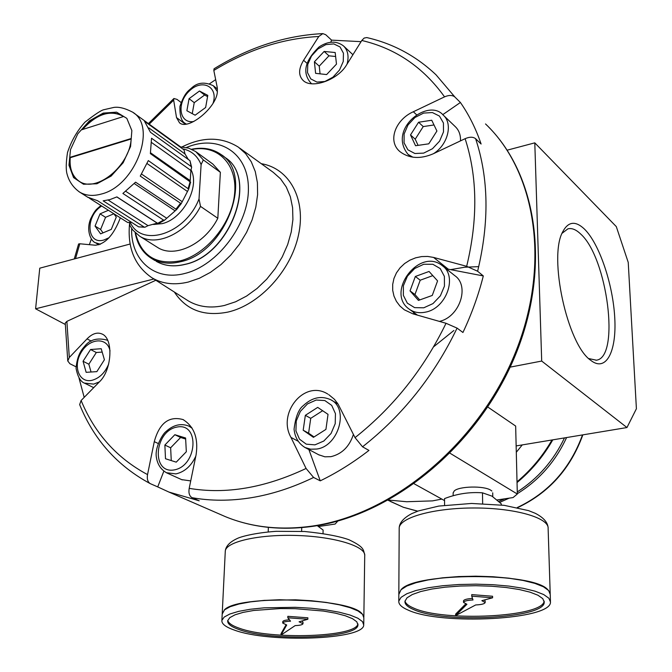 <?xml version="1.0" encoding="UTF-8"?>
<svg xmlns="http://www.w3.org/2000/svg" width="672" height="672" viewBox="0 0 672 672"><rect width="100%" height="100%" fill="white"/><g stroke="black" fill="none" stroke-linecap="round" stroke-linejoin="round"><path stroke-width="1.01" d="M130.15 244.012L39.766 268.178L35.599 308.801L153.888 279.014M74.256 258.955L78.599 243.978L79.817 243.776L75.541 258.611M120.33 217.837C113.753 234.965 105.412 244.096 95.298 245.221L79.817 243.776M69.3 357.479L67.771 360.982L65.251 323.064L66.872 321.376L69.3 357.479L87.032 338.881L91.274 341.107M67.771 360.982L69.913 363.745L76.045 366.811M318.52 526.52L335.143 524.042L337.823 521.044M453.13 493.021L454.23 490.946C458.993 486.184 483.941 485.629 490.678 490.157L491.854 491.014M414.204 483.815L444.545 500.598M497.137 499.943L513.047 497.574L517.314 494.029L450.072 453.256M584.48 229.118C575.442 220.559 568.176 221.466 562.708 231.832C548.31 256.964 567.302 344.375 590.612 360.226C605.984 372.599 616.72 351.826 614.762 317.957C613.015 284.248 599.374 243.734 584.48 229.118M534.794 142.85L541.699 361.057L626.968 427.543L636.401 408.744L628.236 262.408L616.3 226.607L534.794 142.85L507.184 150.175M626.968 427.543L516.146 445.922M541.699 361.057L510.149 367.13M517.314 494.029L515.659 426.056L487.788 407.022M69.77 157.408L131.183 138.524C130.024 165.883 96.104 193.402 79.162 181.247C72.03 176.467 68.905 168.529 69.77 157.408L70.232 157.71C69.376 168.496 72.324 176.324 79.078 181.188M123.446 116.542L81.556 129.822C95.785 113.828 109.427 109.166 122.48 115.836L123.446 116.542M108.15 200.054L148.033 225.658L144.934 227.237L144.169 227.035L103.16 200.836L109.956 199.584L116.911 196.896L157.685 223.348L158.592 223.524L164.531 220.198L163.54 220.072L122.892 193.46L135.576 182.171L176.585 209.588L164.531 220.198M190.562 182.23L188.698 189.109L148.31 160.591L140.263 176.114L181.205 203.675L176.585 209.622M150.562 152.813L190.218 180.65L190.873 170.453L191.638 167.345L191.134 166.505L151.536 138.23L150.377 153.611L190.688 182.221M188.353 159.508L185.01 153.972L183.994 149.856L144.514 121.279L150.452 132.275L189.983 160.675L191.621 167.21M89.418 198.232L127.705 222.516L131.41 222.264M87.553 197.123L97.574 200.735L138.65 226.867L144.883 227.245M148.033 225.658L157.223 223.154L116.819 196.938M188.698 189.109L181.205 203.675M129.368 222.642L130.024 225.725L132.871 230.152L139.709 236.208C156.643 247.363 187.303 232.714 200.508 206.388L199.021 198.92L201.104 164.623C197.602 156.064 191.604 150.839 183.112 148.949M201.104 164.623L203.314 159.911L195.745 151.595L188.698 148.151L180.625 146.916M70.232 157.71L131.141 138.986M122.993 116.197L122.926 116.155C110.116 109.536 96.642 113.996 82.505 129.52M156.702 246.901L157.576 247.447C174.46 258.569 204.842 244.238 217.82 218.274L220.366 172.318L212.814 164.035L196.526 152.158M220.366 172.318L203.314 159.911M217.82 218.274L200.508 206.388M130.267 222.398C141.532 248.153 185.699 233.898 199.021 198.92M588.731 358.571L596.425 360.2C620.357 357.26 607.337 257.452 580.608 233.965C576.047 229.564 571.805 227.858 567.874 228.858L562.036 233.335M113.87 213.78L105.563 217.308L100.598 229.471L103.018 232.865M108.41 210.277L100.044 213.847L105.563 217.308M100.044 213.847L95.054 226.061L100.615 233.864L111.266 229.396L116.281 217.073L113.82 213.704M95.054 226.061L100.598 229.471M207.572 96.592L204.607 95.029L194.233 102.656L192.251 113.644M189.067 98.683L186.875 110.737L195.132 115.198L205.632 107.512L207.791 95.374L199.475 91.014L189.067 98.683L194.233 102.656M199.475 91.014L204.607 95.029M335.63 56.498L328.952 55.818L319.25 66.133L320.065 73.844M324.139 51.442L314.404 61.807L315.605 73.349L326.634 74.567L336.479 64.117L335.185 52.534L324.139 51.442L328.952 55.818M314.404 61.807L319.25 66.133M434.011 124.958L423.234 126.58L415.212 139.188L418.093 145.362M418.564 122.254L410.508 134.929L415.548 145.723L428.778 143.825L436.918 131.023L431.743 120.246L418.564 122.254L423.234 126.58M410.508 134.929L415.212 139.188M432.81 275.621L420.21 280.216L414.952 294.538L419.714 299.947M415.338 276.478L410.038 290.875L418.438 300.401L432.264 295.445L437.581 280.896L429.047 271.463L415.338 276.478L420.21 280.216M410.038 290.875L414.952 294.538M322.636 410.71L310.733 418.337L308.599 433.18L314.042 436.951M305.348 415.321L303.19 430.231L313.438 437.338L325.928 429.391L328.028 414.355L317.705 407.383L305.348 415.321L310.733 418.337M303.19 430.231L308.599 433.18M185.657 439.043L180.6 437.497L170.646 447.779L171.259 460.58M174.854 434.708L164.867 445.049L165.497 458.741L176.224 462.16L186.329 451.744L185.598 437.993L174.854 434.708L180.6 437.497M164.867 445.049L170.646 447.779M102.186 352.078L96.314 352.506L88.847 364.207L91.048 372.011M90.552 349.516L83.051 361.267L86.15 372.33L96.844 371.633L104.412 359.764L101.212 348.718L90.552 349.516L96.314 352.506M83.051 361.267L88.847 364.207M439.404 321.392C459.64 317.092 470.014 285.911 454.801 275.663L442.739 266.028M318.637 454.734L324.878 456.809L330.918 456.674C341.93 454.037 349.432 446.611 353.413 434.406M181.684 479.632L190.722 480.908M460.505 140.868C460.715 134.938 458.976 130.192 455.272 126.638L443.528 115.391M65.234 324.433L35.599 308.801M66.872 321.376L155.828 280.258M91.375 238.904L89.368 244.667M215.67 79.632L209.588 83.74M181.02 102.438L177.022 99.397L173.905 98.498L173.662 100.136L149.209 124.169M361.066 41.656L331.573 40.135L325.735 34.717L322.846 33.608L318.772 36.498C284.088 38.237 250.169 48.913 217.006 68.527L213.822 70.442L217.274 87.629L217.342 92.215C216.09 108.125 187.908 130.67 179.508 122.791L176.518 117.575L173.662 100.136M213.822 70.442L214.074 68.771C249.144 47.233 285.398 35.507 322.829 33.608M330.767 42.21L331.573 40.135M308.876 449.551L320.25 480.841C337.008 472.702 353.245 462.554 368.953 450.408L362.536 446.804L355.034 437.632C393.515 407.072 423.856 368.953 446.032 323.282L457.078 328.121L462.941 332.489C471.694 313.908 478.481 295.05 483.311 275.932L477.607 271.236L466.679 266.314C477.994 219.316 477.481 176.77 465.116 138.684C469.636 136.744 473.13 136.752 475.6 138.701L481.11 144.018C475.877 128.663 468.972 114.811 460.404 102.48L454.885 97.012C452.424 95.004 448.98 94.954 444.545 96.86C423.259 67.234 395.682 48.443 361.796 40.48L346.643 64.798C338.134 79.724 312.312 89.099 303.349 80.682C298.301 75.701 298.385 68.905 303.61 60.295L318.772 36.498M361.796 40.48L364.14 38.069L366.778 37.573C393.019 43.554 416.102 55.969 436.027 74.81L454.885 97.012M442.747 114.668L460.404 102.48M465.116 138.684L433.23 153.796C420.395 159.264 409.357 158.592 400.126 151.78C387.08 141.288 395.472 119.608 413.33 111.754L444.545 96.86M466.679 266.314L433.574 257.426L448.291 269.195L483.311 275.932M448.291 269.195L446.351 268.909M413.305 312.11L414.263 314.236M433.574 257.426L427.703 256.444L421.638 256.578L415.632 257.83L409.861 260.182L404.611 263.533L400.067 267.826L396.455 272.866L393.96 278.452L392.692 284.374L392.7 290.321L393.96 296.058L396.404 301.358L399.882 305.97L404.292 309.784L412.885 313.841L446.032 323.282M337.084 402.578L335.58 402.595M328.726 394.615L334.454 399.328L338.167 404.242L355.034 437.632M327.835 394.086C304.433 379.151 277.066 413.053 290.968 437.405L297.797 441.05M163.825 471.232L157.727 486.906L168.916 492.055L199.198 500.808L192.125 497.7C189.403 496.171 188.429 493.055 189.193 488.359C225.943 494.525 264.911 487.897 306.079 468.468L290.968 437.405M306.079 468.468L313.606 477.464L320.25 480.841M183.674 419.891L183.019 419.563C194.116 426.493 198.484 438.203 196.106 454.7L189.193 488.359M183.019 419.563C168.974 415.741 159.398 423.1 154.274 441.655L158.206 443.503M147.538 474.6C146.815 478.943 147.706 481.95 150.217 483.622C117.348 465.898 93.828 439.564 79.649 404.603L81.11 400.504C94.71 433.432 116.852 458.128 147.538 474.6L154.274 441.655M150.217 483.622L157.727 486.906M79.061 378.252L84.185 397.362M102.522 334.261L102.136 334.051C113.719 338.806 111.972 370.322 99.288 381.982L81.11 400.504M102.136 334.051C97.314 331.934 92.282 333.547 87.032 338.881M153.56 224.465L162.288 223.625C183.145 218.879 200.315 186.438 190.94 169.705M388.584 500.06L406.652 501.732L432.524 500.884L441.815 499.086M516.298 452.273L522.262 444.906M498.758 501.396L504.689 498.817M517.264 491.921C537.86 478.666 553.602 460.656 564.48 437.909M301.619 531.317L301.728 527.621M268.195 531.888L268.372 527.369M323.022 533.417L323.106 530.04L317.234 525.638M357.899 623.851C356.597 637.174 270.824 640.03 239.224 628.186C232.21 625.758 228.396 623.146 227.766 620.348M286.028 624.851L281.022 633.688L280.98 635.082L295.151 625.607C299.897 625.422 302.509 624.792 302.988 623.725L299.074 621.802L307.843 619.256L287.801 617.778L287.843 616.325L307.885 617.803L307.843 619.256M282.778 621.743L282.786 621.625C283.139 620.668 285.348 620.054 289.414 619.786M302.988 623.608L303.022 622.289L301.644 621.054M222.205 614.006L224.549 609.748L230.194 606.64L238.988 603.943L250.547 601.81L264.306 600.365L295.562 599.81L311.405 600.743L326.281 602.431L339.402 604.766L350.137 607.639L357.966 610.873L362.586 614.309L363.838 617.77M224.255 610.05C236.964 594.644 350.498 597.761 362.04 613.78M222.197 614.065L224.549 609.806L230.194 606.698L238.988 604.002L250.538 601.868L264.306 600.424L279.577 599.743L311.405 600.802L326.273 602.49L339.402 604.825L350.129 607.698L357.966 610.932L362.586 614.368L363.838 617.828L363.754 624.238M234.486 630.134C225.683 627.102 221.483 623.843 221.894 620.365L224.196 617.056L229.849 614.006L238.652 611.36L250.228 609.269L264.012 607.849L295.327 607.312L311.203 608.236L326.105 609.899L339.251 612.209L350.003 615.031L357.857 618.215L362.477 621.592L363.737 625.002C363.93 639.719 269.447 643.121 234.486 630.134M239.156 629.597C231.143 626.816 227.321 623.843 227.699 620.668L229.816 617.627L235.015 614.821L243.104 612.385L253.73 610.47L280.426 608.555L295.117 608.681L323.358 611.05L335.437 613.166L345.316 615.762L352.54 618.685L356.79 621.793L357.949 624.926C358.184 638.434 271.16 641.558 239.156 629.597M287.801 617.778L290.548 621.18C285.81 621.373 283.206 621.995 282.736 623.062L286.709 624.994L280.98 635.082M482.656 503.588L482.488 492.828C469.627 491.854 456.977 493.769 444.536 498.599L444.578 505.243M501.287 504.966L501.262 503.807L491.938 496.112L482.488 492.828M544.127 601.054C543.396 617.182 443.125 622.07 413.482 608C408.391 605.825 405.56 603.481 404.998 600.97M465.704 603.96L455.624 614.116L455.633 615.594L475.684 604.951C481.429 604.691 484.588 603.884 485.176 602.524L481.849 600.667L492.593 597.794L471.761 596.156L471.744 594.611L492.568 596.257L492.593 597.794M463.512 600.995L463.504 600.877C464.016 599.575 467.015 598.769 472.5 598.466M485.167 602.414L485.15 601.003L484.336 600.004M398.824 594.401L401.058 589.646L406.829 585.976L415.96 582.666L428.064 579.894L442.579 577.819L458.783 576.551L475.835 576.181L492.836 576.727L508.872 578.164L523.102 580.39L534.811 583.296L543.446 586.723L548.638 590.478L550.225 594.367M401.108 589.655C414.506 572.317 533.291 572.174 547.772 589.663M398.824 594.46L401.058 589.705L406.829 586.034L415.96 582.725L428.064 579.953L442.579 577.878L458.783 576.618L475.843 576.248L492.836 576.794L508.872 578.222L523.102 580.457L534.811 583.363L543.446 586.782L548.646 590.537L550.234 594.426L550.452 601.322M408.19 610.109C401.671 607.337 398.538 604.355 398.79 601.146L401.024 597.358L406.804 593.754L415.951 590.503L428.081 587.782L442.621 585.749L458.858 584.514L475.944 584.153L492.979 584.699L509.04 586.11L523.303 588.311L535.038 591.175L543.682 594.544L548.89 598.24L550.477 602.062C551.519 619.836 441.017 625.514 408.19 610.109M413.482 609.496C407.56 606.967 404.72 604.246 404.947 601.322L406.997 597.836L412.314 594.518L420.731 591.536L431.869 589.033L445.234 587.168L460.135 586.043L475.81 585.715L491.434 586.211L506.176 587.504L519.263 589.529L530.04 592.158L537.986 595.249L542.774 598.643L544.228 602.162C545.269 618.467 443.486 623.7 413.482 609.496M471.761 596.156L472.987 599.978C467.242 600.247 464.092 601.054 463.52 602.398L466.914 604.271L455.633 615.594M96.928 183.767L111.107 176.098L123.161 162.75L130.586 146.462L131.863 130.586L126.823 118.364L116.575 112.157L103.236 113.089L89.418 120.834L77.767 133.854L70.484 149.646L68.964 165.228L73.576 177.593L83.53 184.254L96.928 183.767M101.338 194.04C135.215 186.052 157.559 126.563 132.628 112.157C125.034 108.226 118.751 106.646 113.795 107.436L104 109.679C101.455 110.09 95.113 114.248 84.983 122.136C77.154 130.805 71.324 140.935 67.502 152.527C66.016 162.523 65.839 169.604 66.982 173.788C68.981 181.465 73.214 187.58 79.674 192.125C85.781 195.712 92.996 196.35 101.338 194.04M78.851 191.604L88.343 197.618M157.685 223.348L163.54 220.072M175.921 209.21L180.474 203.356M188.21 188.303L190.176 181.507M191.134 166.505L189.983 160.675M138.65 226.867L144.169 227.035M148.882 127.924L185.01 153.972M151.729 142.632L190.873 170.453M147.134 163.598L187.152 191.268M141.607 174.098L181.894 201.491M134.316 183.59L174.787 210.647M125.84 191.36L166.379 218.022M135.526 233.05C141.263 255.965 156.164 265.23 180.247 260.845C206.531 254.394 232.1 222.835 234.629 193.469C237.502 164.01 217.375 144.253 192.066 149.461M101.69 206.018C84.882 216.325 86.654 245.49 104.051 239.946L109.074 237.712M100.859 205.489C96.65 209.597 95.819 208.471 90.695 218.728C85.554 231.193 91.568 241.819 95.5 242.743L100.464 244.247M423.763 307.801L432.978 303.601L440.37 295.848L444.452 286.112L444.385 276.368L440.236 268.582L432.852 264.281L423.738 264.264L414.683 268.506L407.434 276.15L403.393 285.709L403.351 295.336L407.333 303.164L414.607 307.633L423.763 307.801M425.401 312.152C446.317 308.65 457.918 276.142 442.201 265.6C419.118 246.935 384.846 293.076 409.592 309.414C414.112 312.463 419.378 313.379 425.401 312.152M213.091 103.152C218.551 86.545 201.995 78.389 189.328 90.989C176.316 103.009 179.206 124.043 193.796 121.506M217.409 91.644L213.335 85.747C204.784 81.69 197.568 82.412 191.688 87.898C188.639 90.804 184.817 92.106 179.928 106.386C179.676 115.828 181.448 121.506 185.27 123.421L186.253 124.06M314.958 444.847L323.82 441.025L331.069 433.457L335.219 423.662L335.437 413.633L331.716 405.392L324.836 400.554L316.184 400.042L307.465 403.914L300.367 411.382L296.251 420.991L295.932 430.903L299.494 439.177L306.272 444.167L314.958 444.847M316.68 449.047C338.713 446.368 349.331 408.542 330.767 399.756C321.258 395.447 312.119 397.396 303.349 405.602C298.662 409.038 295.571 416.9 294.067 429.19C294.916 437.438 298.561 443.545 305.021 447.502L310.59 449.207L316.68 449.047M304.282 447.115L319.343 455.104M324.878 81.488L332.934 77.179L339.511 70.022L343.266 61.454L343.442 53.214L340.04 46.948L333.766 43.898L325.886 44.621L317.948 48.947L311.489 56.011L307.768 64.436L307.507 72.601L310.775 78.91L316.966 82.093L324.878 81.488M347.063 64.126C349.112 56.33 347.92 50.257 343.476 45.906C336.42 40.622 328.314 40.942 319.166 46.864C304.626 60.908 301.955 73.072 311.153 83.362L311.657 83.765M174.174 469.921C197.501 465.906 199.937 422.209 176.879 427.073C154.123 431.189 151.116 474.079 174.174 469.921M166.295 472.702L175.921 473.894C184.615 471.92 191.234 466.015 195.804 456.17M192.142 428.232L188.815 426.073C180.902 423.032 173.275 424.88 165.925 431.617C162.91 433.667 155.005 446.905 156.248 456.464C157.248 464.184 160.81 469.686 166.925 472.987L182.28 479.9M423.662 153.115L432.491 148.714L439.58 141.145L443.486 131.947L443.436 122.993L439.454 116.071L432.373 112.552L423.637 113.081L414.943 117.516L407.996 124.975L404.116 134.005L404.074 142.867L407.904 149.831L414.884 153.502L423.662 153.115M433.516 153.661C447.955 144.799 453.197 123.522 443.176 115.055C428.568 97.768 387.148 128.915 408.064 154.392L412.919 157.198M110.032 350.944C107.478 336.974 89.846 337.814 81.421 351.994C72.568 365.879 78.91 383.426 91.98 380.31C99.464 378.227 105.034 372.767 108.704 363.938M84.386 383.082L93.685 384.115L99.397 381.872M107.772 340.519L107.008 340.099C97.18 337.487 89.636 339.662 84.386 346.618C82.102 349.18 77.171 354.623 76.062 368.34C77.708 376.908 80.64 381.898 84.84 383.3L93.719 387.66M176.518 117.575L185.329 124.152M303.61 60.295L306.961 63.26M413.33 111.754L416.682 114.87M174.359 292.034C186.152 310.036 203.977 316.73 227.833 312.102C259.501 304.97 290.984 270.799 298.536 234.864C306.323 198.895 289.321 168.26 261.257 163.682M219.635 514.139L225.448 516.676C251.622 527.402 280.61 530.536 312.413 526.058C392.112 514.71 477.019 444.94 514.122 355.723C551.41 266.498 536.491 172.301 485.528 123.942M192.125 497.7C210.748 501.026 230.404 501.043 251.084 497.742C271.807 494.365 292.639 487.603 313.606 477.464M477.607 271.236C489.409 222.348 488.746 178.172 475.6 138.701M362.536 446.804C402.662 415.229 434.179 375.665 457.078 328.121M129.57 223.633C127.26 247.859 134.711 265.902 151.922 277.771L188.16 300.812C198.559 306.986 210.672 308.532 224.498 305.449L235.628 301.778L246.607 296.05L257.09 288.439L266.725 279.166L275.218 268.523L282.274 256.855L287.675 244.541L291.253 231.974L292.908 219.559L292.597 207.69L290.354 196.728L286.272 187.001L280.501 178.794L273.244 172.334L239.501 147.966M517.02 481.807C531.04 470.047 542.699 456.112 551.989 439.975M390.281 501.396L403.41 507.284L417.74 511.157M453.877 330.498L433.566 346.853M517.247 507.562C548.419 492.845 570.167 468.636 582.506 434.918M499.766 502.345L509.258 498.137M517.306 493.693C539.07 480.22 555.5 461.504 566.588 437.556M517.037 482.563C531.434 470.618 543.354 456.38 552.804 439.841M478.733 266.641L464.68 267.221L450.576 269.632M151.922 277.771C162.263 283.895 174.359 285.323 188.227 282.072L199.399 278.25L210.454 272.353L221.021 264.55L230.765 255.083L239.375 244.247L246.565 232.394L252.101 219.895L255.814 207.169L257.603 194.62L257.41 182.633L255.284 171.595L251.294 161.826L245.608 153.611L238.409 147.176C221.474 136.626 202.667 136.559 181.978 146.958M131.636 228.455C130.57 259.972 154.468 281.568 184.674 273.496C217.644 265.692 249.001 223.852 248.396 188.236C248.363 152.435 217.946 133.93 186.362 147.546M184.834 264.365C230.236 255.284 258.636 177.559 224.86 157.374C258.796 177.811 230.437 255.276 185.052 264.407C174.065 267.078 164.405 266.02 156.08 261.232C164.312 265.978 173.897 267.019 184.834 264.365M154.972 260.551L151.813 258.602C160.054 263.348 169.646 264.382 180.608 261.71C226.094 252.546 254.646 174.577 220.836 154.375C212.537 148.68 202.793 146.966 191.587 149.243M225.246 551.964L225.296 550.939C226.288 541.582 259.694 534.097 297.553 535.508C335.437 536.785 366.232 546.504 364.72 555.794L363.854 616.997M399.185 528.998L399.193 527.957C399.689 517.448 434.44 507.805 474.911 507.982C515.399 508.007 549.15 517.877 548.125 528.461L550.2 593.611M133.333 112.669L180.44 146.782M122.926 116.155L122.48 115.836M139.709 236.208L157.576 247.447M596.425 360.2L596.005 360.284M95.5 242.743L98.927 244.81M409.592 309.414L417.488 315.151M185.27 123.421L186.144 124.068M213.612 85.966L217.468 89.032M331.43 400.151L338.05 404.048M311.153 83.362L311.606 83.765M343.753 46.158L352.926 54.718M189.386 426.359L191.688 427.501M408.064 154.392L410.827 156.828M148.403 123.581L173.905 98.498M168.916 492.055L225.448 516.676C252.076 527.57 281.425 530.762 313.505 526.235C392.784 514.836 476.288 446.729 513.744 359.092C551.309 271.463 538.474 177.4 488.62 127.008M388.164 500.296L403.376 507.284L417.623 511.207M582.842 434.868C570.604 468.636 548.864 492.895 517.608 507.646M221.785 155.089L224.86 157.374M135.148 232.688C137.298 244.44 142.85 253.075 151.813 258.602M222.247 613.108L225.296 550.939C225.918 546.034 229.908 541.884 237.25 538.507C240.542 536.81 254.041 532.913 276.1 531.317L304.609 531.493C324.442 533.509 339.192 536.248 348.86 539.7C364.652 547.21 363.14 549.671 364.728 554.912M222.247 613.166L221.894 620.365M357.958 624.221L357.949 624.926M282.786 621.625L282.736 623.062M453.13 492.744L453.155 495.768M492.719 492.828L492.786 496.642M398.832 593.494L399.193 527.957C399.47 522.673 403.687 517.877 411.86 513.576L418.429 510.922L438.824 506.066L471.542 503.454L504.185 505.327L528.57 510.628L535.307 513.316C543.388 517.49 547.655 522.253 548.1 527.604M398.832 593.552L398.79 601.146M544.202 601.474L544.228 602.162M463.504 600.877L463.52 602.398"/></g></svg>
